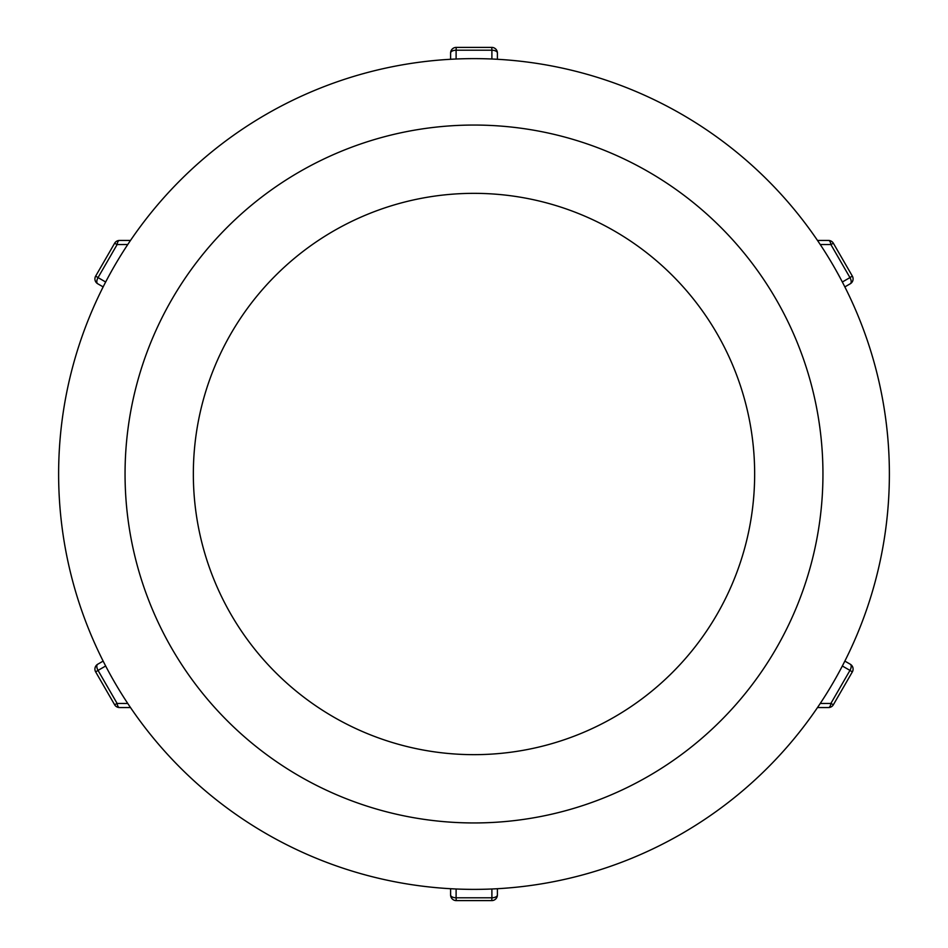<?xml version="1.0" encoding="UTF-8"?>
<svg xmlns="http://www.w3.org/2000/svg" width="948" height="948" viewBox="0 0 948 948"><rect width="100%" height="100%" fill="white"/><g stroke="black" fill="none" stroke-linecap="round" stroke-linejoin="round"><path stroke-width="1.42" d="M844.846 286.9L850.285 283.76A5.617 2.808 -120 0 0 849.965 277.598L842.334 282.006M842.334 665.994L849.965 670.402A5.617 2.808 -60 0 0 850.285 664.24L844.846 661.1M491.894 888.987L491.894 897.792A5.617 2.808 0 0 0 497.392 894.983L497.392 888.714M450.608 888.714L450.608 894.983A5.617 2.808 0 0 0 456.106 897.792L456.106 888.987M497.392 59.286L497.392 53.017A5.617 2.808 180 0 0 491.894 50.208L491.894 59.013M456.106 59.013L456.106 50.208A5.617 2.808 180 0 0 450.608 53.017L450.608 59.286M105.666 282.006L98.035 277.598A5.617 2.808 120 0 0 97.715 283.76L103.154 286.9M103.154 661.1L97.715 664.24A5.617 2.808 60 0 0 98.035 670.402L105.666 665.994M95.665 276.093L98.035 277.598L117.125 244.537L114.625 243.257L95.665 276.093A5.617 5.617 0 0 0 97.715 283.76M130.504 240.448L119.484 240.448A5.617 2.453 90 0 0 117.125 244.537L127.779 244.513M119.484 240.448A5.617 5.617 0 0 0 114.625 243.257M95.665 671.907L114.625 704.743L117.125 703.463L98.035 670.402L95.665 671.907A5.617 5.617 0 0 1 97.715 664.24A5.617 5.617 0 0 0 95.665 671.907M127.779 703.487L117.125 703.463A5.617 2.453 90 0 0 119.484 707.552L130.504 707.552M114.625 704.743A5.617 5.617 0 0 0 119.484 707.552A5.617 5.617 0 0 1 114.625 704.743M456.225 900.6L491.775 900.6A5.617 5.617 0 0 0 497.392 894.983A5.617 5.617 0 0 1 491.775 900.6L491.894 897.792L456.106 897.792L456.225 900.6A5.617 5.617 0 0 1 450.608 894.983A5.617 5.617 0 0 0 456.225 900.6M491.775 47.4L456.225 47.4A5.617 5.617 0 0 0 450.608 53.017A5.617 5.617 0 0 1 456.225 47.4L456.106 50.208L491.894 50.208L491.775 47.4A5.617 5.617 0 0 1 497.392 53.017A5.617 5.617 0 0 0 491.775 47.4M852.335 276.093L833.375 243.257L830.875 244.537L849.965 277.598L852.335 276.093A5.617 5.617 0 0 1 850.285 283.76A5.617 5.617 0 0 0 852.335 276.093M820.221 244.513L830.875 244.537A5.617 2.453 -90 0 0 828.516 240.448L817.496 240.448M833.375 243.257A5.617 5.617 0 0 0 828.516 240.448A5.617 5.617 0 0 1 833.375 243.257M852.335 671.907L849.965 670.402L830.875 703.463L833.375 704.743L852.335 671.907A5.617 5.617 0 0 0 850.285 664.24M817.496 707.552L828.516 707.552A5.617 2.453 -90 0 0 830.875 703.463L820.221 703.487M828.516 707.552A5.617 5.617 0 0 0 833.375 704.743M58.622 474A415.378 415.378 0 0 1 474 58.622A415.378 415.378 0 0 1 889.378 474A415.378 415.378 0 0 1 474 889.378A415.378 415.378 0 0 1 58.622 474M193.345 474A280.655 280.655 0 0 1 474 193.345A280.655 280.655 0 0 1 754.655 474A280.655 280.655 0 0 1 474 754.655A280.655 280.655 0 0 1 193.345 474M125.053 474A348.947 348.947 0 0 1 474 125.053A348.947 348.947 0 0 1 822.947 474A348.947 348.947 0 0 1 474 822.947A348.947 348.947 0 0 1 125.053 474"/></g></svg>
